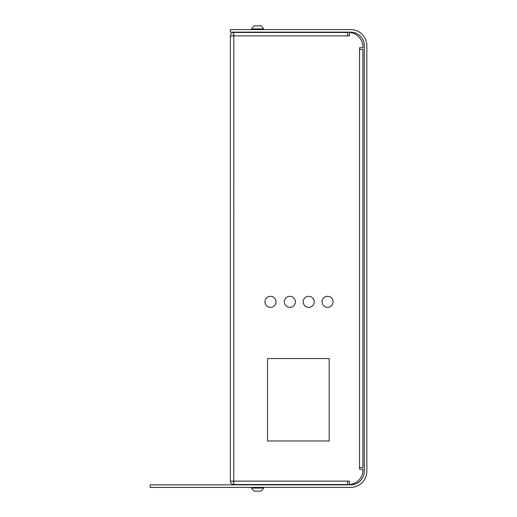 <?xml version="1.0" encoding="UTF-8"?>
<svg xmlns="http://www.w3.org/2000/svg" width="517" height="517" viewBox="0 0 517 517"><rect width="100%" height="100%" fill="white"/><g stroke="black" fill="none" stroke-linecap="round" stroke-linejoin="round"><path stroke-width="0.78" d="M263.515 488.054L251.617 488.054A6.456 6.456 0 0 0 254.364 491.15L260.768 491.15A6.456 6.456 0 0 0 263.515 488.054L263.515 487.408M260.962 32.481L260.962 32.138M263.515 29.592L263.515 28.946A6.456 6.456 0 0 0 260.768 25.85L254.364 25.85A6.456 6.456 0 0 0 251.617 28.946L251.617 29.592M263.515 28.946L251.617 28.946M327.584 296.312A5.525 5.525 0 0 1 332.366 304.597A5.525 5.525 0 0 1 322.795 304.597A5.525 5.525 0 0 1 327.584 296.312M308.72 296.312A5.525 5.525 0 0 1 313.502 304.597A5.525 5.525 0 0 1 303.931 304.597A5.525 5.525 0 0 1 308.72 296.312M289.856 296.312A5.525 5.525 0 0 1 294.638 304.597A5.525 5.525 0 0 1 285.074 304.597A5.525 5.525 0 0 1 289.856 296.312M270.481 296.312A5.525 5.525 0 0 1 275.264 304.597A5.525 5.525 0 0 1 265.699 304.597A5.525 5.525 0 0 1 270.481 296.312M267.509 440.982L267.509 358.559L329.193 358.559L329.193 440.982L267.509 440.982L267.509 358.559L329.193 358.559L329.193 440.982L267.509 440.982M249.95 484.519L233.774 484.519C231.706 484.319 230.576 483.188 230.375 481.127L230.375 35.873L233.774 35.873L233.781 35.027L232.921 35.873M230.375 35.873C230.576 33.812 231.706 32.681 233.774 32.481L249.95 32.481M233.807 484.519L347.637 484.519L347.637 481.127L349.337 481.127L233.774 481.127L233.807 484.519M230.375 481.127L233.774 481.127L233.807 32.481L347.637 32.481L347.637 35.873L349.337 35.873L349.337 32.481A14.444 14.444 0 0 1 362.928 46.898L362.928 47.771L359.528 47.771L359.528 49.47L362.928 49.47L362.928 467.53L359.528 467.53L359.528 469.229L362.928 469.229L362.928 470.102L362.928 469.229M362.928 470.102A14.444 14.444 0 0 1 349.337 484.519L349.337 481.127M359.528 47.771L359.528 469.229M233.774 35.873L349.337 35.873M233.774 32.481L233.774 35.027M232.921 481.127L233.774 481.973L233.774 481.127M233.774 481.973L233.774 484.519M150.163 484.862L350.694 484.862A13.597 13.597 0 0 0 364.291 471.265L364.291 45.735A13.597 13.597 0 0 0 350.694 32.138L230.375 32.138L230.375 29.592L350.694 29.592A16.143 16.143 0 0 1 366.837 45.735L366.837 471.265A16.143 16.143 0 0 1 350.694 487.408L150.163 487.408L150.163 484.862M260.962 484.862L260.962 484.519M254.164 484.862L254.164 484.519M254.364 491.15A6.456 6.456 0 0 1 251.617 488.054L251.617 487.408M254.164 32.138L254.164 32.481"/></g></svg>
